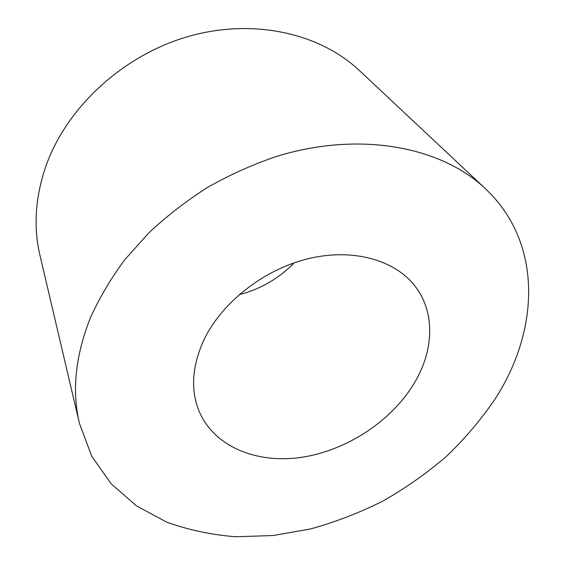 <?xml version="1.0" encoding="UTF-8"?>
<svg xmlns="http://www.w3.org/2000/svg" width="565" height="565" viewBox="0 0 565 565"><rect width="100%" height="100%" fill="white"/><g stroke="black" fill="none" stroke-linecap="round" stroke-linejoin="round"><path stroke-width="0.85" d="M414.555 382.696C434.09 349.919 435.481 311.548 414.378 285.332C393.897 259.505 351.854 247.865 307.395 258.904C262.972 269.936 221.212 303.094 203.654 340.455C192.213 365.823 190.539 389.024 198.633 410.049C213.21 446.414 256.228 464.02 301.456 457.332C346.797 450.552 391.842 420.989 414.555 382.696M90.421 317.77C99.355 297.967 110.804 278.623 124.78 259.731L148.856 232.829C166.915 215.943 186.641 200.702 208.033 187.121C230.132 174.67 252.958 164.443 276.518 156.427C359.933 130.692 441.237 146.752 485.349 188.654C543.459 243.296 539.3 330.744 495.208 398.855C481.133 419.541 464.783 438.8 446.166 456.619C426.49 473.456 405.296 488.33 382.597 501.233C359.255 512.886 335.193 522.138 310.397 528.981L273.015 535.535L235.916 536.75C211.585 534.9 188.456 529.998 166.527 522.06L136.447 505.837L111.058 483.725L91.643 456.019L79.432 423.298C71.713 390.839 75.378 355.668 90.421 317.77M79.432 423.298L39.96 255.295C33.173 226.466 35.334 196.26 46.436 164.669C67.433 106.63 123.622 54.939 188.611 36.386C253.671 17.861 320.122 33.427 359.467 70.604L485.349 188.654M239.016 294.746C260.401 289.195 278.828 278.538 294.309 262.781"/></g></svg>
